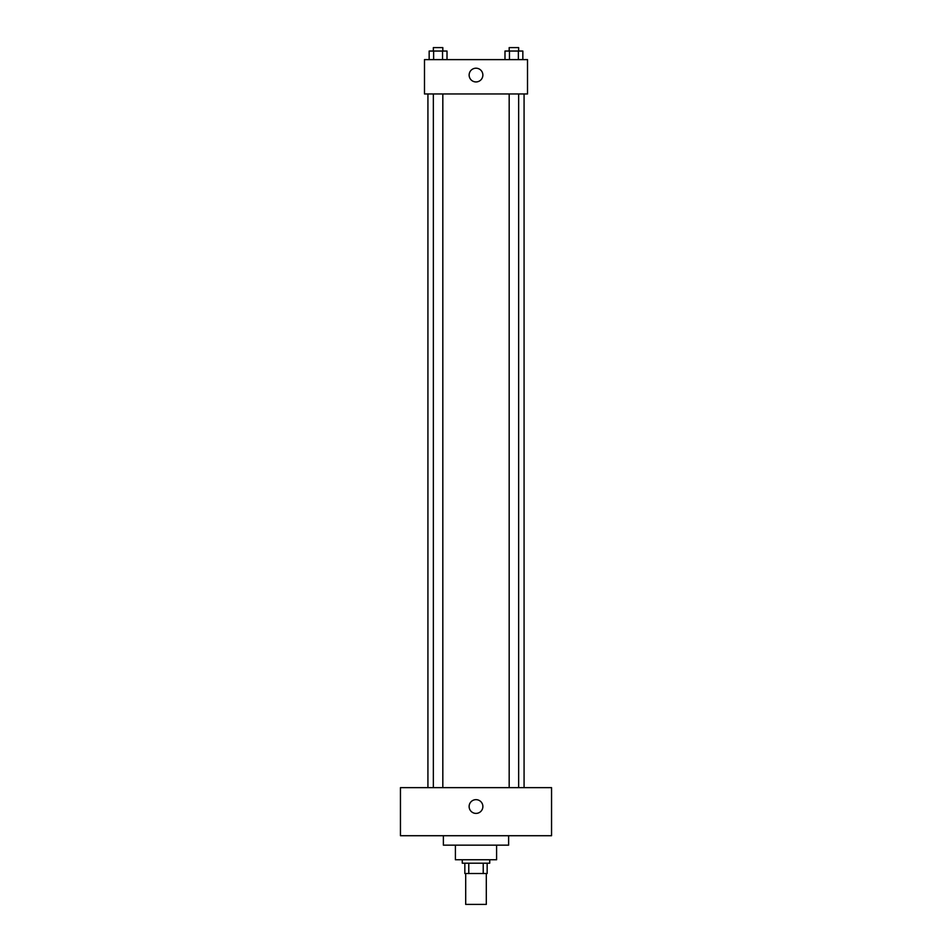 <?xml version="1.0" encoding="UTF-8"?>
<svg xmlns="http://www.w3.org/2000/svg" width="952" height="952" viewBox="0 0 952 952"><rect width="100%" height="100%" fill="white"/><g stroke="black" fill="none" stroke-linecap="round" stroke-linejoin="round"><path stroke-width="1.43" d="M465.695 873.496L465.695 904.4L486.305 904.4L486.305 873.496M483.223 863.19L483.223 873.496L464.838 873.496L464.838 863.19M483.223 873.496L487.162 873.496L487.162 863.19L487.162 873.496M489.733 859.751L489.733 863.19L462.267 863.19L462.267 859.751M468.777 863.19L468.777 873.496M496.599 845.162L496.599 859.751L455.401 859.751L455.401 845.162M508.618 835.713L508.618 845.162L443.382 845.162L443.382 835.713M551.553 835.713L400.447 835.713L400.447 787.637L551.553 787.637L551.553 835.713M476 799.656A6.866 6.866 0 0 1 481.95 809.962A6.866 6.866 0 0 1 470.05 809.962A6.866 6.866 0 0 1 476 799.656M524.076 93.962L524.076 787.637M509.177 787.637L509.177 93.962M442.823 93.962L442.823 787.637M527.515 93.962L424.485 93.962L424.485 59.619L527.515 59.619L527.515 93.962M482.866 75.077A6.866 6.866 0 0 1 472.561 81.015A6.866 6.866 0 0 1 472.561 69.127A6.866 6.866 0 0 1 482.866 75.077M522.838 59.619L522.838 51.039L504.988 51.039L504.988 59.619M518.376 51.039L518.376 59.619M509.451 51.039L509.451 59.619M509.177 51.039L509.177 47.6L518.65 47.6L518.65 51.039M447.012 59.619L447.012 51.039L429.162 51.039L429.162 59.619M442.549 51.039L442.549 59.619M433.624 51.039L433.624 59.619M433.35 51.039L433.35 47.6L442.823 47.6L442.823 51.039M427.924 93.962L427.924 787.637M518.65 787.637L518.65 93.962M433.35 93.962L433.35 787.637"/></g></svg>
